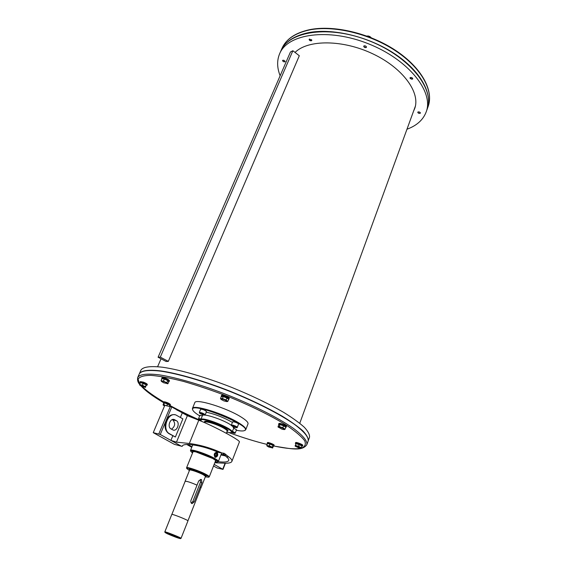 <?xml version="1.0" encoding="UTF-8"?>
<svg xmlns="http://www.w3.org/2000/svg" width="567" height="567" viewBox="0 0 567 567"><rect width="100%" height="100%" fill="white"/><g stroke="black" fill="none" stroke-linecap="round" stroke-linejoin="round"><path stroke-width="0.85" d="M167.201 361.434L166.088 361.491L158.094 357.231L160.312 357.111L168.321 361.385L167.201 361.434M158.094 357.231L290.432 52.015L292.87 50.732L299.312 55.743L168.321 361.385M292.87 50.732L160.312 357.111M308.179 440.942L309.511 437.228C309.816 434.648 308.072 431.317 304.295 427.234C299.333 422.769 292.473 417.829 283.706 412.4C268.964 403.846 251.628 395.511 231.712 387.396C205.545 377.112 179.909 369.712 162.531 367.232C150.227 365.871 143.033 366.842 140.935 370.145L139.354 373.759M308.221 440.828C308.505 438.291 306.747 434.995 302.948 430.955C297.966 426.526 291.077 421.614 282.281 416.213C267.504 407.694 250.132 399.374 230.181 391.244C203.971 380.946 178.314 373.483 160.943 370.924C148.646 369.507 141.466 370.414 139.404 373.646M137.767 377.381C139.801 374.213 146.959 373.377 159.249 374.858C176.62 377.502 202.299 385.028 228.544 395.348C254.711 405.88 278.532 418.063 292.969 428.071C302.92 435.435 307.548 440.97 306.846 444.663L308.143 441.055C308.866 437.292 304.266 431.7 294.358 424.286C279.97 414.215 256.199 402.003 230.082 391.485C203.872 381.18 178.215 373.717 160.844 371.158C148.547 369.734 141.367 370.634 139.305 373.866L137.767 377.381C137.186 380.046 137.816 382.385 139.645 384.405M280.828 51.009L280.863 50.924C284.903 41.873 293.954 35.813 308.009 32.751C331.95 27.833 368.111 36.302 394.228 53.496C420.416 70.677 432.933 93.626 427.178 109.147L427.149 109.233M280.133 75.765C276.994 67.785 276.831 60.442 279.637 53.73L280.793 51.094C288.766 31.036 329.498 24.884 369.571 40.959C409.735 56.813 435.109 89.274 427.114 109.318L426.143 112.032C423.11 119.913 416.724 125.647 406.971 129.226M414.576 108.382L415.072 107.354M366.36 46.629L365.935 47.6L363.915 46.827L363.731 46.133M295.053 52.433C307.916 39.477 342.822 39.477 372.973 53.915C403.208 68.217 420.806 92.945 414.626 108.722L413.591 111.075M279.637 53.73C287.568 33.751 328.321 27.691 368.444 43.794C408.665 59.663 434.109 92.067 426.143 112.032M418.744 113.336L417.773 112.216C418.97 111.614 419.842 111.912 420.388 113.109L418.744 113.336M283.982 60.3L285.095 61.612C283.876 62.101 283.039 61.725 282.586 60.471L283.982 60.3M311.559 39.711L311.786 40.505C310.489 41.086 309.603 40.696 309.135 39.329L311.559 39.711M366.48 47.245L366.473 47.267C365.141 47.94 364.22 47.571 363.716 46.168C365.02 45.495 365.942 45.856 366.48 47.245L365.885 47.607M412.081 79.245L409.991 77.856C411.281 77.183 412.195 77.509 412.733 78.827L412.081 79.245M419.949 113.393L420.402 113.081M417.787 112.188L417.936 112.698M282.6 60.442L282.706 60.967M284.648 61.853L285.102 61.583M309.15 39.293L309.298 39.931M311.248 40.803L311.8 40.477M412.202 79.16L412.748 78.792M410.005 77.821L410.189 78.444M420.289 112.62L419.977 113.386L418.552 113.187L417.914 112.677L418.163 111.89M365.97 47.593L363.879 46.777L364.234 45.778M285.031 61.116L284.677 61.846L283.706 61.725L282.692 60.938L282.99 60.18M371.25 37.734L369.677 36.38L366.771 36.026M367.877 36.43L368.111 35.834M311.708 39.917L311.29 40.789L309.412 40.087L309.617 38.988M412.62 78.246L411.855 79.203L410.161 78.409L410.465 77.481M192.433 408.467L194.793 402.719C195.19 398.112 227.225 407.978 241.492 417.262C246.262 420.296 248.431 422.507 248.006 423.896L245.773 429.687C246.177 428.347 243.987 426.164 239.196 423.159C224.851 413.96 192.78 403.988 192.433 408.467L192.645 409.743M295.846 443.982L295.35 443.366L295.605 442.65C295.74 441.728 303.274 444.585 302.792 445.371L302.53 446.087L301.821 446.229M278.893 424.86L278.844 423.563C279.014 422.528 287.001 425.583 286.455 426.476L285.74 427.412M221.364 396.56L221.491 395.376C221.683 394.32 229.522 397.389 229.252 398.403L227.799 401.379L226.928 401.627M161.85 378.77L162.013 377.643C163.098 377.303 165.188 377.941 168.286 379.557L169.519 380.748L168.668 381.655M140.325 382.782L140.29 381.57L143.543 382.172C145.967 383.172 147.236 383.951 147.349 384.511L147.044 385.213L146.314 385.319M163.913 403.059L163.799 401.868L164.636 401.805C167.733 402.641 169.675 403.576 170.461 404.604L169.675 405.377M267.397 443.699L267.411 442.636C267.525 441.821 274.598 444.542 274.152 445.237L273.294 446.031M244.738 430.473L245.773 429.687M199.683 415.845C195.516 413.308 193.184 411.309 192.681 409.835C188.96 400.536 253.747 426.313 244.646 430.509C243.378 431.196 240.599 431.111 236.311 430.254M234.688 422.011C237.027 422.826 238.31 423.528 238.544 424.102L237.275 427.369C237.034 426.802 235.752 426.108 233.406 425.285L231.379 425.044L232.654 421.784L234.688 422.011M200.647 409.197C202.88 409.303 204.836 410.09 206.516 411.557L205.204 414.803C203.518 413.35 201.554 412.563 199.329 412.443L200.647 409.197M201.094 418.956L198.599 418.51L199.875 415.37L202.369 415.802M232.739 426.462L233.569 428.042L236.496 429.772L235.262 432.94L232.328 431.218M231.435 432.486L231.995 432.068C234.206 428.985 201.32 415.894 200.81 419.658L200.931 420.345C198.181 418.956 198.181 418.63 200.924 419.367M201.413 421.274L201.065 420.671C199.088 415.568 236.056 430.282 231.109 432.628L226.672 432.501M295.35 443.366C295.478 442.451 303.012 445.308 302.53 446.087M296.47 443.685L299.248 444.315L301.495 445.619M295.088 446.045L296.137 443.592L301.956 445.86L301.283 447.717L300.978 448.249L296.931 446.137L295.173 445.981L295.464 445.442L298.582 446.307L301.283 447.717M296.137 443.592L295.464 445.442M295.201 446.165L299.213 448.079L300.886 448.306M299.256 444.45L298.582 446.307M278.56 424.322C278.73 423.287 286.718 426.349 286.172 427.234M279.701 424.683L280.651 424.683C283.011 425.293 284.492 425.994 285.088 426.781M221.187 396.142C221.371 395.093 229.217 398.162 228.948 399.175L228.933 399.232M222.307 396.574C224.419 396.609 226.254 397.339 227.828 398.771M220.981 399.246L220.506 398.537L221.3 396.56L223.249 396.581L226.906 398.013L228.586 399.402M221.243 399.508L223.908 400.904L227.013 401.613L226.85 400.968L224.178 399.565L221.371 398.835L220.939 399.196L221.243 399.508M220.506 398.537L222.455 398.573L226.12 399.997L227.799 401.379M223.249 396.581L222.455 398.573M226.906 398.013L226.12 399.997M161.694 378.387C162.779 378.047 164.869 378.685 167.974 380.301L169.207 381.492M162.786 378.813C164.834 378.912 166.62 379.649 168.13 381.024M139.985 382.264L143.238 382.874C145.662 383.873 146.931 384.653 147.044 385.213M141.034 382.647L145.995 384.639M139.666 384.298L140.949 384.922L139.638 384.929L140.446 382.498L146.208 384.745L145.57 387.304L143.834 386.049L145.421 386.545L145.485 387.311M146.208 384.745L145.421 386.545M139.673 385.021L141.197 386.063L145.237 387.339M140.949 384.922L142.466 385.036L143.834 386.049L140.949 384.922M143.253 383.235L142.466 385.036M163.516 402.535L164.359 402.471C167.449 403.314 169.391 404.243 170.185 405.263M164.593 402.861L169.228 404.852M267.156 443.316C267.27 442.501 274.343 445.23 273.896 445.917M268.127 443.685C268.956 443.536 270.374 443.975 272.38 445.003L273.4 446.194L272.529 447.973M266.802 445.293L267.929 445.79L266.979 445.946L266.802 445.293L267.454 443.543L269.892 444.053L272.876 445.378L272.394 447.781L267.929 445.79L269.24 445.804L272.224 447.129M269.892 444.053L269.24 445.804M266.979 445.946L268.737 447.016L272.755 447.944M233.009 425.916L235.681 427.043L233.852 426.767L232.683 426.108L233.009 425.916M234.058 426.242L233.852 426.767M201.108 413.839L200.569 413.329L201.583 413.478L203.666 414.64L201.108 413.839L201.278 413.435M202.851 414.016L202.653 414.498M200.803 420.069L199.875 419.552L200.838 419.58M232.087 431.827L233.767 432.798L231.86 432.26M232.746 432.635L232.924 432.182M163.069 404.916L163.735 403.137L164.48 402.818L169.76 405.164L169.313 406.227M167.499 403.839L166.974 405.781M165.989 405.589L166.776 405.554M163.239 405.129L164.508 406.007M163.282 404.93L163.75 404.533L165.16 405.285L163.282 404.93M164.48 402.818L163.75 404.533M161.078 380.585L162.183 381.052L161.467 381.435L161.078 380.585L161.893 378.671L164.338 379.061L167.782 380.613L168.76 381.768L167.952 383.675L167.265 383.774M161.467 381.435L163.679 382.782L167.952 383.675M162.183 381.052L163.523 380.974L165.132 382.023L162.183 381.052M164.338 379.061L163.523 380.974M165.132 382.023L166.967 382.527L167.343 383.37L165.132 382.023M167.782 380.613L166.967 382.527M278 426.845L278.73 424.896L280.006 424.612L283.55 425.789L285.803 427.242L285.081 429.198L284.329 429.602L283.847 428.751L280.941 427.44L278.39 427.305L278 426.845L279.276 426.575L282.82 427.752L285.081 429.198M278.071 426.937L281.919 429.141L284.329 429.602M280.006 424.612L279.276 426.575M283.55 425.789L282.82 427.752M191.752 447.285L186.805 444.485M214.142 464.401L223.008 469.391L217.118 467.981L213.518 465.996M214.787 462.757L224.341 463.189C228.735 463.367 231.251 462.771 231.875 461.41C232.293 460.241 231.194 458.696 228.572 456.782L226.502 456.931C228.31 458.377 229.04 459.561 228.707 460.468C227.821 462.091 224.142 462.466 217.671 461.602M236.567 449.27L239.373 442.005C241.202 440.772 213.901 426.058 198.79 420.211L187.365 415.682L171.78 406.986L164.777 405.362L153.253 432.664L174.36 444.337L182.17 446.399L182.255 446.045C182.843 444.783 185.331 444.287 189.718 444.556C198.854 445.428 208.493 448.05 218.628 452.431L224.412 453.402L228.572 456.782M153.253 432.664L160.255 434.485L181.341 446.186M175.38 437.015L169.462 433.698C161.602 429.871 167.662 412.003 175.77 414.902L182.872 418.857L175.38 437.015L168.76 433.542C165.025 430.75 164.118 426.462 166.053 420.657C168.279 416.072 171.262 414.101 175.005 414.746M221.938 452.983C211.115 448.043 200.25 444.875 189.335 443.486L176.479 442.147L170.901 440.389L172.8 435.803M215.836 461.311L215.389 461.233M236.574 449.255L231.875 461.41M237.63 446.52L237.29 447.32M222.576 453.033L226.502 456.931M170.979 428.886C167.052 426.958 170.093 418.035 174.161 419.502L176.38 420.693C180.271 422.649 177.223 431.537 173.155 430.048L170.979 428.886M172.262 419.615L172.871 419.97C175.607 423.251 175.153 426.327 171.517 429.198M182.446 445.726L182.17 446.399M191.958 446.789L187.797 444.478M226.127 456.088L220.932 454.932M221.151 454.373L225.475 455.088M216.488 451.998L220.379 452.714M217.147 452.154C218.387 455.046 217.7 456.796 215.084 457.399C213.511 454.422 214.198 452.672 217.147 452.154M218.012 461.751L218.359 461.503C218.515 460.936 217.281 459.915 214.673 458.434C207.012 453.997 190.54 448.554 190.491 450.411L190.569 450.829M215.106 461.956L217.537 461.963C218.082 461.51 216.941 460.468 214.106 458.852C206.317 454.344 189.647 448.986 190.774 451.318L192.546 452.983M209.032 477.003L209.258 476.84C209.358 476.436 208.337 475.649 206.182 474.48C199.889 470.993 186.543 466.471 186.564 467.81L186.621 468.08M189.421 470.525L186.827 468.569C185.87 466.109 210.931 476.082 208.55 477.216L205.318 476.847M185.111 481.383L185.104 481.277C186.635 481.064 190.611 482.354 197.032 485.139L198.712 480.901L201.462 479.448L201.873 482.567L200.201 486.798L200.987 487.705M191.341 503.149L192.808 501.54L200.456 482.191L200.25 479.391M200.201 486.798L194.183 501.944L191.986 503.645C190.916 503.042 190.576 501.937 190.973 500.328L197.032 485.139M196.997 485.132C190.618 482.361 186.671 481.085 185.154 481.298L171.858 514.404M187.932 520.804L201.023 487.613L200.165 486.791M181.029 538.352L187.953 520.882C188.669 520.315 171.659 513.546 171.787 514.446L164.813 531.896M180.419 538.629L181.079 538.324C181.716 537.948 164.586 531.137 164.799 531.846L165.068 532.519C164.777 531.818 181.107 538.317 180.419 538.629C178.3 538.225 173.949 536.609 167.378 533.774L165.068 532.519M171.092 535.021L175.09 536.51L171.092 535.021M214.978 457.037C213.596 454.365 214.206 452.827 216.792 452.416C218.175 455.074 217.565 456.619 214.978 457.037M216.899 452.778C214.68 453.146 214.156 454.479 215.325 456.775C217.544 456.4 218.068 455.074 216.899 452.778M215.588 456.109L215.077 455.003L215.602 453.671L216.637 453.444L217.147 454.55L216.622 455.882L215.588 456.109M215.495 455.903L216.622 455.882M216.126 455.762L216.651 454.429L216.24 453.529M216.651 454.429L217.147 454.55M309.185 30.008C333.12 25.033 369.245 33.467 395.312 50.669C421.451 67.863 433.925 90.855 428.149 106.447C434.003 90.415 421.401 67.438 395.419 50.293C369.45 33.141 333.509 24.721 309.532 29.697C295.4 32.78 286.229 38.981 282.019 48.294C286.073 39.208 295.131 33.113 309.185 30.008M138.242 381.449L139.836 383.894M142.197 386.531C146.867 391.124 154.054 396.269 163.757 401.968M169.767 405.377C179.207 410.572 189.64 415.668 201.065 420.671L200.803 420.055M273.833 445.988L274.237 446.073C286.151 448.589 294.946 449.347 300.616 448.341M300.964 448.263C304.918 446.924 306.173 444.443 304.72 440.821C301.58 436.576 295.627 431.473 286.859 425.512C271.862 416.135 250.834 405.745 227.728 396.368C212.214 390.422 197.429 385.425 183.375 381.378C170.277 378.054 159.419 376.041 150.801 375.347C143.763 375.425 139.525 376.701 138.086 379.181L139.695 384.22M141.119 386.028C145.428 390.826 152.899 396.361 163.516 402.62M169.413 405.986L170.135 406.383M176.656 409.87L194.063 418.34M229.642 432.876C243.045 437.724 255.533 441.58 267.121 444.443C255.511 441.587 243.009 437.724 229.607 432.876M234.043 427.341L234.88 427.355M232.413 422.408C223.965 417.56 215.247 414.151 206.26 412.181M200.81 419.658L202.433 415.646C202.653 412.741 224.964 420.26 231.612 425.526M227.14 431.31C233.696 430.225 200.838 417.149 204.857 422.436M204.751 422.706L204.9 422.33C205.063 420.565 218.274 424.733 224.319 428.496C226.389 429.758 227.339 430.665 227.176 431.211L226.361 433.301M233.377 425.767C237.049 427.291 237.58 427.83 234.979 427.376C231.322 425.86 230.79 425.328 233.377 425.767M199.69 413.23C200.186 412.67 201.802 413.173 204.545 414.746C204.042 415.299 202.426 414.796 199.69 413.23M232.165 431.636L234.66 432.926C234.887 433.457 233.887 433.28 231.648 432.408C236.652 434.081 234.596 432.876 235.262 432.94M225.085 463.211L222.767 469.185M171.78 406.986L160.255 434.485M170.362 406.433L158.824 433.918M182.184 413.137L180.412 417.418M187.365 415.682L176.479 442.147M198.79 420.211L189.335 443.486M168.76 433.542L169.462 433.698M172.871 419.97L176.38 420.693M174.771 419.764L173.07 419.41M225.418 455.017L221.173 454.316L225.361 454.947M215.311 461.425C216.729 461.269 215.914 460.312 212.866 458.554C205.289 454.174 189.428 449.39 192.759 452.445M205.467 476.28C211.044 476.528 185.487 466.358 189.704 470.008M185.104 481.277L189.591 470.1C189.584 469.171 198.904 472.332 203.319 474.77L205.452 476.259M201.873 482.567L200.456 482.191M194.183 501.944L192.808 501.54M299.766 423.266L415.349 106.249M157.619 366.693L161.035 358.798M427.178 109.147L428.149 106.447M280.863 50.924L282.019 48.294M306.846 444.663C302.062 451.467 291.473 448.908 274.336 446.116L273.797 446.002M140.864 385.886L151.793 395.156L163.523 402.648M169.405 406.007L170.079 406.376M176.904 410.012L193.836 418.248M244.646 430.509L245.256 430.247M192.681 409.835L192.426 409.225M234.306 427.157L231.995 432.068M202.433 415.646L202.547 414.683M231.109 432.628L231.726 432.366M272.316 448.001L272.699 447.944M231.379 425.044C230.457 425.037 231.371 425.718 234.128 427.086C238.785 428.376 236.496 427.312 237.275 427.369M199.329 412.443L199.591 413.173C204.715 416.036 205.736 414.952 205.204 414.803M198.599 418.51C199.244 419.219 196.905 418.248 200.931 420.353M225.404 463.218L223.008 469.391M223.122 453.104L224.412 453.402M173.743 419.41L174.161 419.502M192.737 444.861L190.491 450.411M221.711 452.941L218.359 461.503M217.537 461.963L218.224 461.658M190.774 451.318L190.484 450.623M215.694 460.454L212.816 458.54L195.891 451.906L193.134 451.516M209.258 476.84L215.658 460.553M186.564 467.81L193.106 451.58M208.55 477.216L209.18 476.932M186.827 468.569L186.557 467.931M201.065 487.627L205.481 476.422"/></g></svg>
